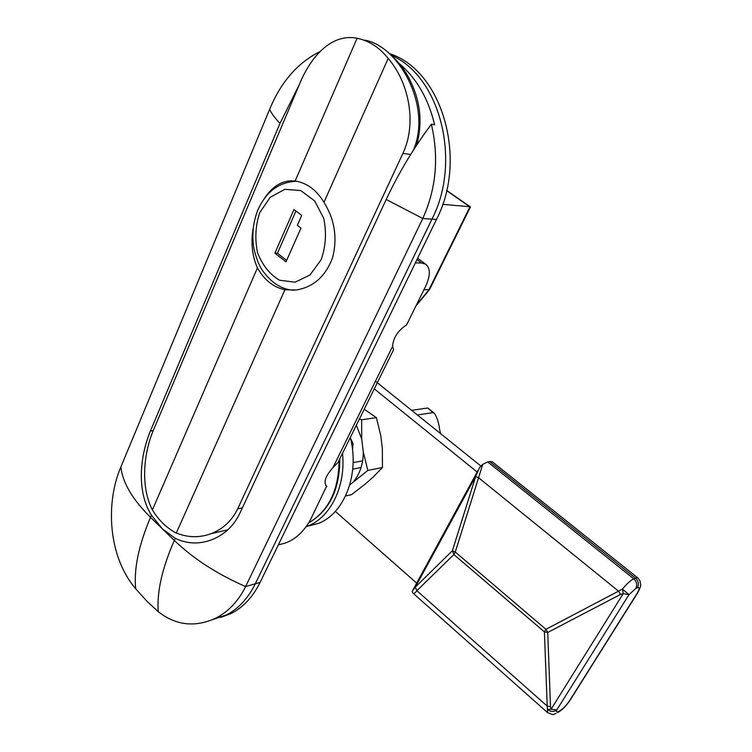 <?xml version="1.0" encoding="UTF-8"?>
<svg xmlns="http://www.w3.org/2000/svg" width="752" height="752" viewBox="0 0 752 752"><rect width="100%" height="100%" fill="white"/><g stroke="black" fill="none" stroke-linecap="round" stroke-linejoin="round"><path stroke-width="1.13" d="M415.865 306.073L429.495 289.614L423.912 289.764M442.693 204.318L470 206.772L428.95 289.717L416.138 305.519M470.31 207.214L446.613 190.585M429.693 289.247L470.442 206.941M399.453 63.751C416.721 78.462 428.443 98.813 434.618 124.813L431.357 124.23C439.055 157.3 436.198 188.724 422.784 218.484L245.631 586.551C238.215 601.431 228.035 612.072 215.11 618.464C194.712 627.591 175.761 625.335 158.258 611.705L147.044 601.356L135.661 588.741C107.931 556.179 105.468 502.825 120.875 466.926C122.576 482.624 132.465 499.431 150.522 517.348L151.453 515.214C136.159 490.915 140.182 455.721 150.372 431.093L279.96 123.45L299.296 84.638M431.357 124.23C413.431 148.37 398.381 173.449 386.208 199.477L239.662 513.691C233.628 526.024 224.397 534.681 211.979 539.663C199.374 544.457 187.145 544.016 175.272 538.329L162.394 528.872L151.453 515.214M392.046 55.582C440.691 77.296 461.662 161.859 431.949 219.142L255.313 583.778C248.01 598.507 238.281 608.941 226.126 615.089L212.703 619.582L226.126 615.089C238.281 608.941 248.01 598.507 255.313 583.778L431.949 219.142C461.662 161.859 440.691 77.296 392.046 55.582M320.098 51.503C297.736 62.66 280.91 81.949 269.63 109.388L120.875 466.926M306.28 526.626L308.132 525.911C330.758 517.056 345.967 485.971 342.508 453.324M350.31 437.514C359.879 473.788 344.548 513.503 318.425 523.401L306.985 526.362M375.445 381.226L480.81 465.986M335.326 511.388L416.655 583.11M477.153 472.021L374.158 388.756M415.301 587.162L412.152 591.392L412.735 592.905C413.647 593.977 415.019 593.234 416.871 590.705L415.301 587.162L475.762 476.213L479.616 467.5L482.728 464.379L478.573 477.727L618.652 591.241L620.503 594.437L623.276 593.572L628.973 594.7L622.402 589.107L623.276 593.572L551.113 709.183L547.456 709.456C550.737 711.9 553.839 712.059 556.762 709.954L551.113 709.183L550.492 706.748L547.221 706.109L547.616 712.68C551.93 714.456 554.027 714.973 553.914 714.212L556.123 713.413M635.76 588.496L637.442 587.735C639.867 586.983 639.698 588.966 636.925 593.657L569.743 700.413C566.679 705 563.558 708.346 560.372 710.443L558.586 711.467C556.743 712.445 556.132 711.947 556.762 709.954L628.973 594.7L635.76 588.496C637.48 584.981 636.812 581.747 633.767 578.814C630.618 580.337 626.83 583.768 622.402 589.107L545.943 629.321L544.401 631.887L547.738 632.451L545.943 629.321L455.261 552.024L452.384 550.737L453.86 554.553L455.261 552.024L478.573 477.727L475.64 476.618L452.384 550.737L415.499 586.983M637.442 587.735C639.162 584.219 638.495 581.005 635.449 578.081L633.767 578.814L487.672 461.925L482.728 464.379M487.672 461.925L489.599 461.502L635.449 578.081L637.658 577.818L492.297 461.756L489.599 461.502M492.767 462.132L492.297 461.756M340.383 457.639L338.071 462.33L332.854 467.772C325.39 476.166 323.294 482.314 326.575 486.215L310.379 519.942C303.723 531.814 295.216 539.569 284.858 543.217L278.325 544.88M415.367 262.89L421.618 263.021L425.519 264.065C430.567 268.003 430.595 275.411 425.632 286.286L406.635 324.789C397.883 330.645 393.202 337.836 392.591 346.371L393.606 349.68L393.23 350.451M378.153 381.02L354.173 429.599M354.671 428.292L354.38 429.777M325.635 485.294L326.913 486.412M402.912 153.37L237.67 508.86C231.936 520.666 223.128 528.919 211.227 533.61C199.788 537.915 188.15 537.718 176.306 533.027C166.906 528.242 158.935 520.544 152.383 509.931C140.492 486.657 143.529 453.973 153.164 430.802L300.151 82.598C312.475 53.702 333.033 33.746 356.58 38.155L357.097 38.249C369.138 40.74 379.497 47.47 388.192 58.44C409.06 82.598 417.069 123.413 402.912 153.37L410.686 154.48M227.527 530.122L225.393 530.386M264.215 198.678C271.716 187.21 280.703 181.251 291.165 180.818L295.122 181.044C306.891 182.839 316.498 189.927 323.952 202.326C334.715 219.537 337.592 238.017 332.572 257.748C325.588 276.304 313.528 287.048 296.391 289.99L284.905 289.774C273.465 287.292 264.309 279.998 257.419 267.909C252.221 256.169 250.773 243.15 253.067 228.881M295.122 181.044L357.097 38.249M152.383 509.931L257.419 267.909M323.952 202.326L388.192 58.44M364.504 40.166C397.977 45.035 432.56 105.891 413.384 150.212M176.306 533.027L284.905 289.774M297.35 225.318L300.969 228.063L286.014 261.846L274.894 253.151L293.976 209.554L301.731 215.392L297.35 225.318M274.894 253.151L277.45 253.227L295.95 211.039M286.653 260.408L277.45 253.227M417.36 414.954L432.917 412.641L434.459 413.327C437.128 417.717 438.82 422.915 439.535 428.913L440.465 433.528M353.111 462.621L362.633 460.826M427.869 408.054L432.917 412.641M411.607 410.319L427.221 408.092M352.735 469.173L361.063 467.537M352.519 449.799L353.017 443.605L351.654 443.83M353.017 443.605L350.488 438.284M359.362 418.779L361.646 419.785L361.703 438.886L363.319 452.121L367.813 470.432L349.765 484.89M345.582 495.972L351.532 494.656L364.983 484.279L373.03 477.219L382.458 467.509L382.354 448.7L380.785 435.737L376.395 417.642L361.646 419.785M376.395 417.642L364.109 409.154M382.458 467.509L367.813 470.432M356.269 425.049L361.703 438.886M363.319 452.121C363.197 463.693 360.076 473.384 353.948 481.186M390.241 53.89C442.543 71.036 467.8 159.593 436.461 219.471L260.089 582.415C252.794 597.088 243.075 607.484 230.93 613.613L220.759 617.392M339.114 460.713C338.663 490.417 328.577 511.087 308.856 522.743M386.208 199.477L422.784 218.484L436.461 219.471M150.372 431.093L153.192 430.736M135.661 588.741C133.762 568.907 138.716 545.106 150.522 517.348L174.323 540.444L175.272 538.329M269.63 109.388C271.557 113.467 274.997 118.149 279.96 123.45M158.258 611.705C156.754 592.068 162.112 568.315 174.323 540.444C193.518 558.839 217.29 574.208 245.631 586.551L260.089 582.415M416.871 590.705L453.86 554.553L544.401 631.887L547.221 706.109L416.871 590.705M550.492 706.748L547.738 632.451L620.503 594.437M636.925 593.657L637.658 592.811M638.006 578.1L639.98 580.807L640.638 584.624C641.146 585.441 640.027 588.384 637.273 593.441L570.571 699.426M569.743 700.413L570.119 700.14C566.858 705.056 563.314 708.835 559.497 711.486L557.909 712.398M560.372 710.443L559.497 711.486L557.702 712.511L558.586 711.467M392.591 346.371L332.854 467.772M416.956 259.609L421.618 263.021M237.67 508.86L242.379 507.863M293.656 290.216L293.929 290.234C282.113 289.708 271.641 283.147 262.551 270.551C259.365 266.17 256.526 259.036 254.016 249.119C251.629 235.357 252.973 222.141 258.049 209.488C266.311 191.638 278.917 182.238 295.874 181.279L296.673 181.279M259.731 212.619L270.231 197.278L284.811 189.335L300.678 190.538L314.646 200.887L323.764 218.4C326.678 232.612 325.804 246.383 321.142 259.722L310.04 274.95L295.141 282.197L279.481 280.214C269.677 274.358 262.354 265.136 257.504 252.559C254.731 238.939 255.464 225.619 259.731 212.619M339.772 458.889C339.801 489.336 329.489 510.636 308.828 522.781M446.641 190.444L470.348 206.856M230.93 613.613L215.11 618.464M308.132 525.911L318.425 523.401M478.093 470.301L412.81 590.179M547.277 712.379L413.13 593.262M338.052 462.367L354.136 429.749M376.63 384.112L393.625 349.642M325.87 485.604L326.575 486.215M417.604 258.265L425.519 264.065M211.227 533.629L227.847 529.822M368.659 41.163C381.358 43.757 402.047 62.294 410.564 81.432C420.669 102.3 422.662 123.601 416.561 145.324M434.459 413.318L427.86 408.045"/></g></svg>
